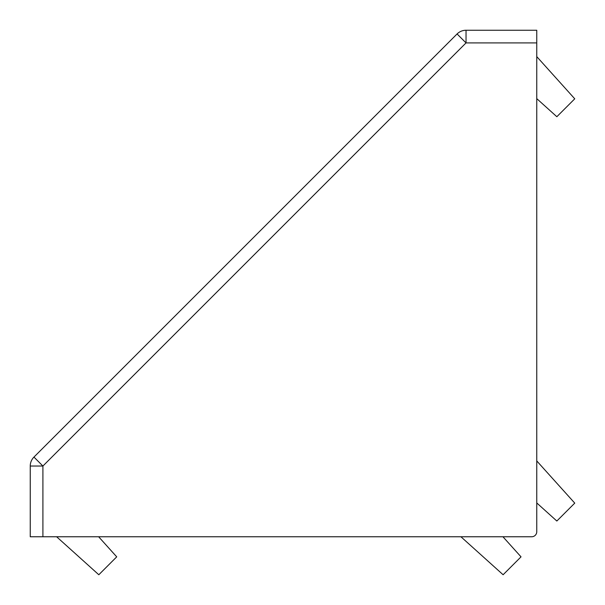 <?xml version="1.0" encoding="UTF-8"?>
<svg xmlns="http://www.w3.org/2000/svg" width="605" height="605" viewBox="0 0 605 605"><rect width="100%" height="100%" fill="white"/><g stroke="black" fill="none" stroke-linecap="round" stroke-linejoin="round"><path stroke-width="0.91" d="M536.764 531.697L536.764 42.91L466.031 42.91L42.91 466.031L42.91 536.764L531.697 536.764A5.067 5.067 0 0 0 536.764 531.697L536.764 502.944L556.842 521.026L574.75 503.118L536.764 460.927L536.764 454.385M42.91 536.764L30.25 536.764L30.25 466.031A12.66 12.66 0 0 1 33.956 457.077L457.077 33.956A12.66 12.66 0 0 1 466.031 30.25L536.764 30.25L536.764 42.91M454.385 536.764L460.927 536.764L503.118 574.75L521.026 556.842L502.944 536.764L531.697 536.764M33.956 457.077L42.91 466.031L30.25 466.031A12.66 12.66 0 0 1 33.956 457.077M457.077 33.956L466.031 42.91L466.031 30.25A12.66 12.66 0 0 0 457.077 33.956A12.66 12.66 0 0 1 466.031 30.25A12.66 12.66 0 0 0 457.077 33.956M56.62 536.764L98.812 574.75L116.72 556.842L98.638 536.764M536.764 98.638L556.842 116.72L574.75 98.812L536.764 56.62"/></g></svg>
